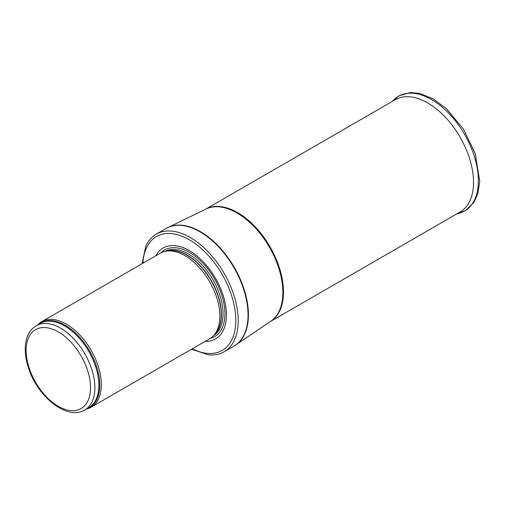 <?xml version="1.0" encoding="UTF-8"?>
<svg xmlns="http://www.w3.org/2000/svg" width="505" height="505" viewBox="0 0 505 505"><rect width="100%" height="100%" fill="white"/><g stroke="black" fill="none" stroke-linecap="round" stroke-linejoin="round"><path stroke-width="0.76" d="M86.342 409.069A49.395 28.52 -120 0 0 91.077 407.232A49.395 28.52 -120 0 0 98.645 367.646A49.395 28.52 -120 0 0 66.382 324.122A49.395 28.52 -120 0 0 41.681 321.679A49.395 28.52 -120 0 0 37.717 324.854M91.077 407.232L209.638 338.779A49.395 28.52 -120 0 0 213.868 335.301A49.395 28.52 -120 0 0 215.786 294.907A49.395 28.52 -120 0 0 184.937 255.675A49.395 28.52 -120 0 0 165.369 251.301A49.395 28.52 -120 0 0 160.243 253.226L41.681 321.679M205.137 341.38A52.482 30.3 -120 0 0 225.52 305.026A52.482 30.3 -120 0 0 189.306 250.632A52.482 30.3 -120 0 0 155.742 255.827M191.509 349.245L208.174 354.762A67.916 39.213 -120 0 0 224.163 351.777A67.916 39.213 -120 0 0 234.573 297.357A67.916 39.213 -120 0 0 190.208 237.508A67.916 39.213 -120 0 0 156.247 234.143A67.916 39.213 -120 0 0 145.667 246.503L142.113 263.692M60.512 328.143A48.619 28.072 -120 0 0 36.202 325.731C29.246 330.106 25.597 337.491 25.25 347.888C25.08 354.529 26.273 361.542 28.829 368.928C38.159 397.429 67.544 420.703 84.827 409.946A48.619 28.072 -120 0 0 92.276 370.986A48.619 28.072 -120 0 0 60.512 328.143M58.334 331.918A45.532 26.292 60 0 1 86.216 403.785A45.532 26.292 60 0 1 30.445 371.592A45.532 26.292 60 0 1 58.334 331.918M84.827 409.946L88.804 407.649A48.619 28.072 -120 0 0 96.259 368.688A48.619 28.072 -120 0 0 64.495 325.839A48.619 28.072 -120 0 0 40.185 323.434L36.202 325.731M87.422 408.444A48.808 28.179 -120 0 0 97.673 370.209A48.808 28.179 -120 0 0 65.24 325.258A48.808 28.179 -120 0 0 38.803 324.229M213.868 335.301L215.364 333.609A48.663 28.097 -120 0 0 217.257 293.809A48.663 28.097 -120 0 0 186.863 255.158A48.663 28.097 -120 0 0 167.584 250.846L165.369 251.301M214.726 334.335A48.619 28.072 -120 0 0 217.794 294.617A48.619 28.072 -120 0 0 187.09 255.063A48.619 28.072 -120 0 0 166.637 251.042M213.64 335.554A48.619 28.072 -120 0 0 220.268 296.391A48.619 28.072 -120 0 0 188.687 254.141A48.619 28.072 -120 0 0 165.034 251.37M210.219 338.426A50.027 28.886 -120 0 0 223.216 300.235A50.027 28.886 -120 0 0 189.552 252.494A50.027 28.886 -120 0 0 160.843 252.898M192.298 348.791A65.757 37.963 -120 0 0 235.778 318.586A65.757 37.963 -120 0 0 189.306 239.793A65.757 37.963 -120 0 0 142.909 263.238M224.163 351.777L233.985 346.108A67.916 39.213 -120 0 0 244.395 291.688A67.916 39.213 -120 0 0 200.024 231.839A67.916 39.213 -120 0 0 166.069 228.475L156.247 234.143M234.869 345.572A67.897 39.201 -120 0 0 235.747 345.01A67.897 39.201 -120 0 0 244.376 290.179A67.897 39.201 -120 0 0 200.409 231.631A67.897 39.201 -120 0 0 167.906 227.502A67.897 39.201 -120 0 0 166.978 227.976M233.985 346.108L270.756 321.281A64.855 37.446 -120 0 0 279.006 268.906A64.855 37.446 -120 0 0 237.009 212.984A64.855 37.446 -120 0 0 205.958 209.045L166.069 228.475M270.478 321.47A64.829 37.427 -120 0 0 279.89 269.386A64.829 37.427 -120 0 0 237.647 212.637A64.829 37.427 -120 0 0 205.655 209.19M270.415 321.508L460.093 212.005A64.829 37.427 -120 0 0 470.029 160.053A64.829 37.427 -120 0 0 427.678 102.925A64.829 37.427 -120 0 0 395.263 99.719L205.592 209.221M392.347 101.398L398.887 95.843L410.432 92.522L419.75 93.419L433.164 98.86L446.42 108.651L463.476 129.103L475.268 153.627L479.75 181.51L477.787 193.939L473.936 202.417L465.307 210.774L457.176 213.684A66.231 38.241 -120 0 0 464.663 134.507A66.231 38.241 -120 0 0 392.36 101.391"/></g></svg>
